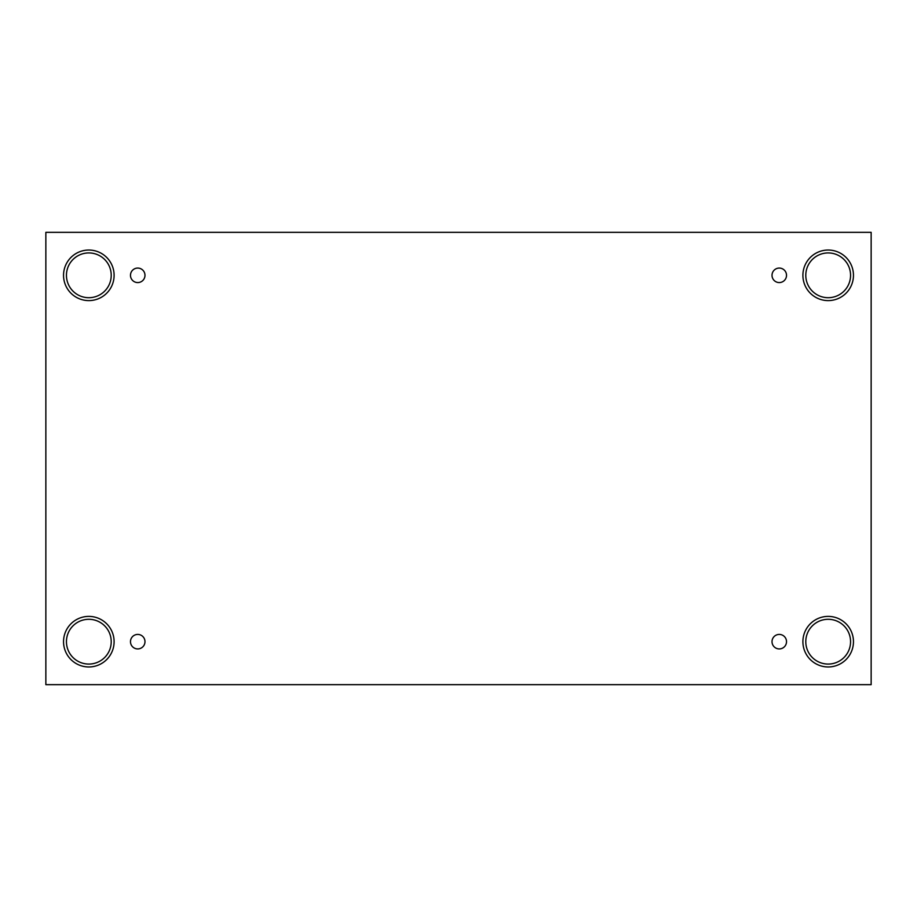 <?xml version="1.0" encoding="UTF-8"?>
<svg xmlns="http://www.w3.org/2000/svg" width="917" height="917" viewBox="0 0 917 917"><rect width="100%" height="100%" fill="white"/><g stroke="black" fill="none" stroke-linecap="round" stroke-linejoin="round"><path stroke-width="0.69" stroke-dasharray="4.58 3.44" d="M871.15 232.345L45.85 232.345L45.85 684.655L871.15 684.655L871.15 232.345M137.733 634.426A7.256 7.256 0 0 1 144.978 641.682A7.256 7.256 0 0 1 137.733 648.927A7.256 7.256 0 0 1 130.478 641.682A7.256 7.256 0 0 1 137.733 634.426M779.267 634.426A7.256 7.256 0 0 1 786.522 641.682A7.256 7.256 0 0 1 779.267 648.927A7.256 7.256 0 0 1 772.022 641.682A7.256 7.256 0 0 1 779.267 634.426M805.791 641.682A22.375 22.375 0 0 1 839.364 622.299A22.375 22.375 0 0 1 839.364 661.065A22.375 22.375 0 0 1 805.791 641.682M66.448 641.682A22.375 22.375 0 0 1 100.022 622.299A22.375 22.375 0 0 1 100.022 661.065A22.375 22.375 0 0 1 66.448 641.682M66.448 275.318A22.375 22.375 0 0 1 100.022 255.935A22.375 22.375 0 0 1 100.022 294.701A22.375 22.375 0 0 1 66.448 275.318M805.791 275.318A22.375 22.375 0 0 1 839.364 255.935A22.375 22.375 0 0 1 839.364 294.701A22.375 22.375 0 0 1 805.791 275.318M828.177 300.604A25.275 25.275 0 0 0 850.07 262.686A25.275 25.275 0 0 0 806.284 262.686A25.275 25.275 0 0 0 828.177 300.604M88.823 300.604A25.275 25.275 0 0 0 110.716 262.686A25.275 25.275 0 0 0 66.93 262.686A25.275 25.275 0 0 0 88.823 300.604M88.823 666.957A25.275 25.275 0 0 0 110.716 629.039A25.275 25.275 0 0 0 66.93 629.039A25.275 25.275 0 0 0 88.823 666.957M828.177 666.957A25.275 25.275 0 0 0 850.07 629.039A25.275 25.275 0 0 0 806.284 629.039A25.275 25.275 0 0 0 828.177 666.957M137.733 282.574A7.256 7.256 0 0 1 130.478 275.318A7.256 7.256 0 0 1 137.733 268.073A7.256 7.256 0 0 1 144.978 275.318A7.256 7.256 0 0 1 137.733 282.574M779.267 282.574A7.256 7.256 0 0 1 772.022 275.318A7.256 7.256 0 0 1 779.267 268.073A7.256 7.256 0 0 1 786.522 275.318A7.256 7.256 0 0 1 779.267 282.574"/><path stroke-width="1.38" d="M871.15 232.345L45.85 232.345L45.85 684.655L871.15 684.655L871.15 232.345M137.733 648.927A7.256 7.256 0 0 1 131.452 638.049A7.256 7.256 0 0 1 144.015 638.049A7.256 7.256 0 0 1 137.733 648.927M779.267 648.927A7.256 7.256 0 0 1 772.985 638.049A7.256 7.256 0 0 1 785.548 638.049A7.256 7.256 0 0 1 779.267 648.927M779.267 282.574A7.256 7.256 0 0 1 772.985 271.696A7.256 7.256 0 0 1 785.548 271.696A7.256 7.256 0 0 1 779.267 282.574M137.733 282.574A7.256 7.256 0 0 1 131.452 271.696A7.256 7.256 0 0 1 144.015 271.696A7.256 7.256 0 0 1 137.733 282.574M828.177 666.957A25.275 25.275 0 0 1 806.284 629.039A25.275 25.275 0 0 1 850.07 629.039A25.275 25.275 0 0 1 828.177 666.957M88.823 666.957A25.275 25.275 0 0 1 66.93 629.039A25.275 25.275 0 0 1 110.716 629.039A25.275 25.275 0 0 1 88.823 666.957M88.823 300.604A25.275 25.275 0 0 1 66.93 262.686A25.275 25.275 0 0 1 110.716 262.686A25.275 25.275 0 0 1 88.823 300.604M828.177 300.604A25.275 25.275 0 0 1 806.284 262.686A25.275 25.275 0 0 1 850.07 262.686A25.275 25.275 0 0 1 828.177 300.604M805.791 275.318A22.375 22.375 0 0 1 839.364 255.935A22.375 22.375 0 0 1 839.364 294.701A22.375 22.375 0 0 1 805.791 275.318M66.448 275.318A22.375 22.375 0 0 1 100.022 255.935A22.375 22.375 0 0 1 100.022 294.701A22.375 22.375 0 0 1 66.448 275.318M66.448 641.682A22.375 22.375 0 0 1 100.022 622.299A22.375 22.375 0 0 1 100.022 661.065A22.375 22.375 0 0 1 66.448 641.682M805.791 641.682A22.375 22.375 0 0 1 839.364 622.299A22.375 22.375 0 0 1 839.364 661.065A22.375 22.375 0 0 1 805.791 641.682"/></g></svg>
